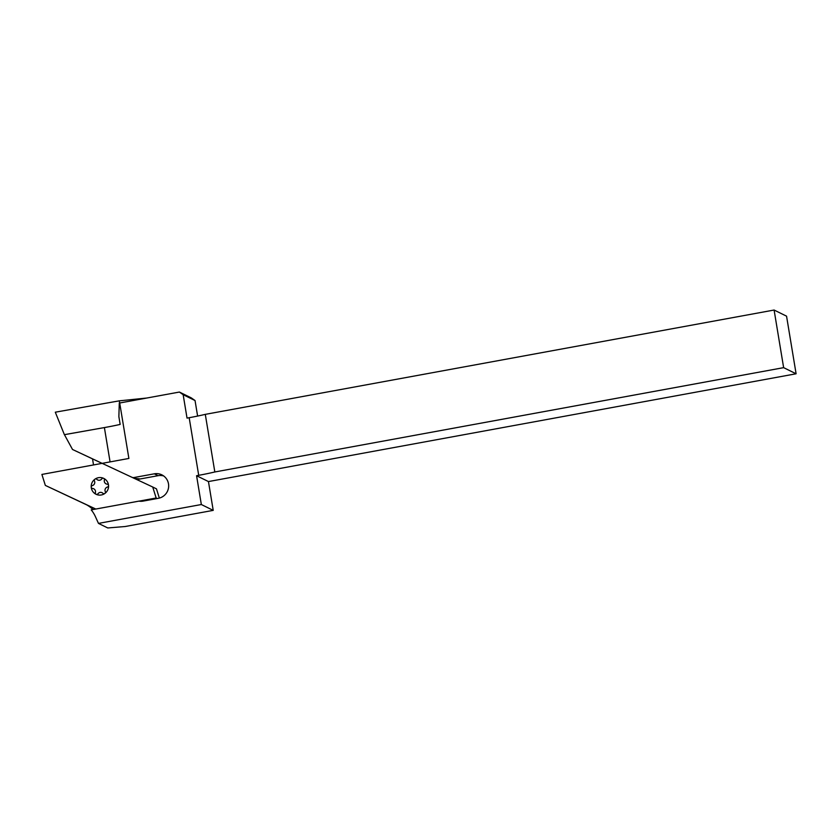 <?xml version="1.0" encoding="UTF-8"?>
<svg xmlns="http://www.w3.org/2000/svg" width="838" height="838" viewBox="0 0 838 838"><rect width="100%" height="100%" fill="white"/><g stroke="black" fill="none" stroke-linecap="round" stroke-linejoin="round"><path stroke-width="1.26" d="M95.804 509.043L45.336 485.412L41.9 474.434L102.163 463.351L131.891 477.262A3.677 3.603 -63.8 0 0 134.038 477.534L154.318 473.816A12.486 12.266 116.2 0 1 168.49 483.84A12.486 12.266 116.2 0 1 158.372 498.306L143.005 501.124A11.386 11.177 116.2 0 1 138.982 501.124L91.206 509.881A30.116 29.571 -63.8 0 1 95.364 516.543L98.475 523.394L107.767 527.961L125.187 526.515L213.219 510.373L208.453 481.567L796.1 373.779L786.557 316.167L774.103 310.039L205.289 414.36A44.812 4.997 -9.4 0 1 189.179 417.712L187.031 418.099L183.155 394.698L179.405 392.048L119.698 402.994L128.884 458.449L102.163 463.351L152.726 487.014L156.161 498.002L139.056 501.134M163.672 475.953A12.486 12.266 -63.8 0 0 158.099 475.68L137.82 479.399A3.677 3.603 116.2 0 1 136.385 479.367M152.726 487.014L156.465 488.858L159.346 498.086M93.531 464.964L92.526 458.889M179.405 392.048L191.294 397.893L195.044 400.543L183.155 394.698M197.611 416.057L195.044 400.543M110.071 461.895L104.394 427.579A44.812 4.997 170.6 0 0 105.483 427.38A44.812 4.997 -9.4 0 0 120.159 424.426L118.87 416.633L119.289 403.088A44.812 4.997 170.6 0 0 119.698 402.994M205.289 414.36L214.832 471.972A44.812 4.997 -9.4 0 1 198.711 475.324L196.574 475.712L201.34 504.528L98.475 523.394M213.219 510.373L201.34 504.528M214.832 471.972L783.635 367.652L774.103 310.039M102.121 463.383L72.518 449.482L102.184 463.372M137.82 479.399L139.433 478.844L134.101 478.351M208.453 481.567L196.574 475.712M796.1 373.779L783.635 367.652M95.668 509.064L87.204 505.157A30.116 29.571 116.2 0 1 92.976 509.556M104.394 427.579L64.421 434.66L72.518 449.482M64.432 434.681L105.483 427.38M119.614 403.015L119.342 400.836L146.807 398.029M64.39 434.671L55.298 412.191L119.342 400.836M157.209 498.516L156.161 498.002M87.194 505.094L45.336 485.412M158.099 475.68L154.318 473.816M198.711 475.324L189.179 417.712M136.678 478.833L134.038 477.534M91.227 487.15A8.82 8.652 116.2 0 1 103.619 478.341A8.82 8.652 116.2 0 1 104.813 493.488A8.82 8.652 116.2 0 1 91.227 487.15A1.467 1.446 -63.8 0 0 92.547 488.47A3.31 3.247 116.2 0 1 95.385 492.608A1.467 1.446 -63.8 0 0 97.962 493.802A3.31 3.247 116.2 0 1 102.959 493.331A1.467 1.446 -63.8 0 0 105.305 491.655A3.31 3.247 116.2 0 1 107.463 487.046A1.467 1.446 -63.8 0 0 107.233 484.175A3.31 3.247 116.2 0 1 104.394 480.048A1.467 1.446 -63.8 0 0 101.817 478.844A3.31 3.247 116.2 0 1 96.82 479.326A1.467 1.446 -63.8 0 0 94.464 480.991A3.31 3.247 116.2 0 1 92.316 485.6A1.467 1.446 -63.8 0 0 91.227 487.15"/></g></svg>
